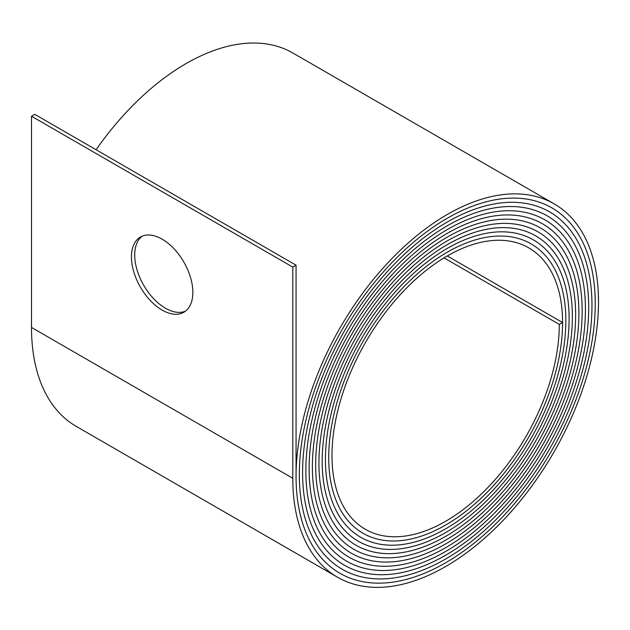 <?xml version="1.0" encoding="UTF-8"?>
<svg xmlns="http://www.w3.org/2000/svg" width="630" height="630" viewBox="0 0 630 630"><rect width="100%" height="100%" fill="white"/><g stroke="black" fill="none" stroke-linecap="round" stroke-linejoin="round"><path stroke-width="0.94" d="M162.146 310.086A43.423 25.066 60 0 1 133.78 271.821A43.423 25.066 60 0 1 140.435 237.03A43.423 25.066 60 0 1 162.146 239.18A43.423 25.066 60 0 1 190.512 277.444A43.423 25.066 60 0 1 183.858 312.236A43.423 25.066 60 0 1 162.146 310.086M142.128 236.195A43.423 25.066 -120 0 0 137.505 271.428A43.423 25.066 -120 0 0 165.414 308.196A43.423 25.066 -120 0 0 185.425 311.181M444.055 257.875L559.306 324.418L562.574 322.529A165.359 95.469 -60 0 1 445.646 525.05A165.359 95.469 -60 0 1 362.967 533.248A165.359 95.469 -60 0 1 328.718 457.545A167.667 96.807 -60 0 1 401.909 288.808A167.667 96.807 -60 0 1 531.114 243.889A167.667 96.807 -60 0 1 565.842 320.646A169.982 98.138 -60 0 1 445.646 528.83A169.982 98.138 -60 0 1 360.659 537.248A169.982 98.138 -60 0 1 325.45 459.427A172.289 99.469 -60 0 1 400.656 286.044A172.289 99.469 -60 0 1 533.421 239.888A172.289 99.469 -60 0 1 569.103 318.756A174.597 100.808 -60 0 1 445.646 532.594A174.597 100.808 -60 0 1 358.344 541.249A174.597 100.808 -60 0 1 322.19 461.317A176.904 102.139 -60 0 1 399.404 283.287A176.904 102.139 -60 0 1 535.728 235.888A176.904 102.139 -60 0 1 572.371 316.874A179.219 103.47 -60 0 1 445.646 536.366A179.219 103.47 -60 0 1 356.037 545.249A179.219 103.47 -60 0 1 318.922 463.2A181.527 104.808 -60 0 1 398.16 280.523A181.527 104.808 -60 0 1 538.044 231.887A181.527 104.808 -60 0 1 575.639 314.984A183.834 106.139 -60 0 1 445.646 540.138A183.834 106.139 -60 0 1 353.729 549.242A183.834 106.139 -60 0 1 315.654 465.09A186.141 107.47 -60 0 1 396.908 277.759A186.141 107.47 -60 0 1 540.351 227.887A186.141 107.47 -60 0 1 578.907 313.102A188.457 108.801 -60 0 1 445.646 543.91A188.457 108.809 -60 0 1 351.422 553.242A188.457 108.809 -60 0 1 312.385 466.972A190.764 110.14 -60 0 1 395.656 274.995A190.764 110.14 -60 0 1 542.658 223.886A190.764 110.14 -60 0 1 582.167 311.22A193.071 111.471 -60 0 1 445.646 547.683A193.071 111.471 -60 0 1 349.107 557.243A193.071 111.471 -60 0 1 309.117 468.862A195.387 112.802 -60 0 1 394.411 272.231A195.387 112.802 -60 0 1 544.966 219.886A195.387 112.802 -60 0 1 585.435 309.33A197.694 114.14 -60 0 1 445.646 551.455A197.694 114.14 -60 0 1 346.799 561.243A197.694 114.14 -60 0 1 305.857 470.744A200.001 115.471 -60 0 1 393.159 269.467A200.001 115.471 -60 0 1 547.281 215.885A200.001 115.471 -60 0 1 588.703 307.448A202.309 116.802 -60 0 1 445.646 555.227A202.317 116.81 -60 0 1 344.492 565.244A202.317 116.81 -60 0 1 302.589 472.634A204.624 118.141 -60 0 1 391.907 266.711A204.624 118.141 -60 0 1 549.588 211.885A204.624 118.141 -60 0 1 591.972 305.558A206.931 119.472 -60 0 1 445.646 558.999A206.931 119.472 -60 0 1 342.177 569.244A206.931 119.472 -60 0 1 299.321 474.516A209.239 120.802 -60 0 1 390.655 263.946A209.239 120.802 -60 0 1 551.896 207.884A209.239 120.802 -60 0 1 595.232 303.676A211.546 122.141 -60 0 1 445.646 562.771A211.554 122.141 -60 0 1 339.869 573.245A211.554 122.141 -60 0 1 296.053 476.406L296.053 265.198L34.768 114.345L31.5 116.235L292.793 267.089L296.053 265.198M559.306 324.418A160.744 92.807 -60 0 1 445.646 521.286A160.744 92.807 -60 0 1 365.274 529.247A160.744 92.807 -60 0 1 331.986 455.663A163.052 94.138 -60 0 1 403.161 291.572A163.052 94.138 -60 0 1 528.806 247.889A163.052 94.138 -60 0 1 562.574 322.529A165.359 95.469 -60 0 1 445.646 525.058A165.359 95.469 -60 0 1 362.967 533.24A165.359 95.469 -60 0 1 328.718 457.545A167.674 96.807 -60 0 1 401.909 288.808A167.674 96.807 -60 0 1 531.114 243.889A167.674 96.807 -60 0 1 565.842 320.646A169.982 98.138 -60 0 1 445.646 528.822A169.982 98.138 -60 0 1 360.659 537.24A169.982 98.138 -60 0 1 325.45 459.427A172.289 99.469 -60 0 1 400.656 286.044A172.289 99.469 -60 0 1 533.421 239.888A172.289 99.469 -60 0 1 569.103 318.756A174.597 100.808 -60 0 1 445.646 532.594A174.597 100.808 -60 0 1 358.344 541.241A174.597 100.808 -60 0 1 322.182 461.317A176.912 102.139 -60 0 1 399.404 283.28A176.912 102.139 -60 0 1 535.736 235.888A176.912 102.139 -60 0 1 572.371 316.874A179.219 103.47 -60 0 1 445.646 536.366A179.219 103.47 -60 0 1 356.037 545.241A179.219 103.47 -60 0 1 318.922 463.2A181.527 104.808 -60 0 1 398.16 280.523A181.527 104.808 -60 0 1 538.044 231.887A181.527 104.808 -60 0 1 575.639 314.984A183.834 106.139 -60 0 1 445.646 540.138A183.834 106.139 -60 0 1 353.729 549.242A183.834 106.139 -60 0 1 315.654 465.09A186.149 107.47 -60 0 1 396.908 277.759A186.149 107.47 -60 0 1 540.351 227.887A186.149 107.47 -60 0 1 578.907 313.102A188.457 108.809 -60 0 1 445.646 543.91A188.457 108.801 -60 0 1 351.422 553.242A188.457 108.801 -60 0 1 312.385 466.972A190.764 110.14 -60 0 1 395.656 274.995A190.764 110.14 -60 0 1 542.658 223.886A190.764 110.14 -60 0 1 582.167 311.212A193.071 111.471 -60 0 1 445.646 547.683A193.071 111.471 -60 0 1 349.107 557.243A193.071 111.471 -60 0 1 309.125 468.862A195.387 112.809 -60 0 1 394.411 272.231A195.387 112.809 -60 0 1 544.974 219.886A195.387 112.809 -60 0 1 585.435 309.33A197.694 114.14 -60 0 1 445.646 551.455A197.694 114.14 -60 0 1 346.799 561.243A197.694 114.14 -60 0 1 305.857 470.744A200.001 115.471 -60 0 1 393.159 269.467A200.001 115.471 -60 0 1 547.281 215.885A200.001 115.471 -60 0 1 588.703 307.448A202.317 116.81 -60 0 1 445.646 555.227A202.309 116.802 -60 0 1 344.492 565.244A202.309 116.802 -60 0 1 302.589 472.634A204.624 118.141 -60 0 1 391.907 266.703A204.624 118.141 -60 0 1 549.588 211.885A204.624 118.141 -60 0 1 591.972 305.558A206.931 119.472 -60 0 1 445.646 558.999A206.931 119.472 -60 0 1 342.184 569.244A206.931 119.472 -60 0 1 299.321 474.516A209.239 120.802 -60 0 1 390.655 263.946A209.239 120.802 -60 0 1 551.896 207.884A209.239 120.802 -60 0 1 595.232 303.676A211.554 122.141 -60 0 1 445.646 562.771A211.546 122.141 -60 0 1 339.869 573.245A211.546 122.141 -60 0 1 296.061 476.398A213.861 123.472 -60 0 1 389.411 261.182A213.861 123.472 -60 0 1 554.211 203.884A213.861 123.472 -60 0 1 598.5 301.786A216.169 124.803 -60 0 1 445.646 566.535A216.169 124.803 -60 0 1 337.562 577.245A216.169 124.803 -60 0 1 292.793 478.288L292.793 267.089M562.574 322.529L447.276 255.961L562.574 322.529M337.562 577.245L76.269 426.392A216.169 124.803 -60 0 1 31.5 327.435L31.5 116.235M96.083 149.743A213.861 123.472 -60 0 1 292.918 53.03L554.211 203.884M292.793 478.288L31.5 327.435M339.869 573.245L339.428 572.993M551.896 207.884L551.455 207.632M342.184 569.244L341.743 568.992M549.588 211.885L549.155 211.633M344.492 565.244L344.059 564.992M547.281 215.885L546.848 215.641M346.799 561.243L346.374 560.999M544.966 219.886L544.548 219.642M349.107 557.243L348.689 556.999M542.658 223.886L542.241 223.642M351.422 553.242L351.005 553.006M540.351 227.887L539.934 227.65M353.729 549.242L353.32 549.006M538.044 231.887L537.634 231.651M356.037 545.241L355.635 545.005M535.728 235.888L535.327 235.651M358.344 541.241L357.942 541.012M533.421 239.888L533.019 239.66M360.659 537.24L360.258 537.012M531.114 243.889L530.72 243.66M362.967 533.24L362.573 533.019"/></g></svg>
